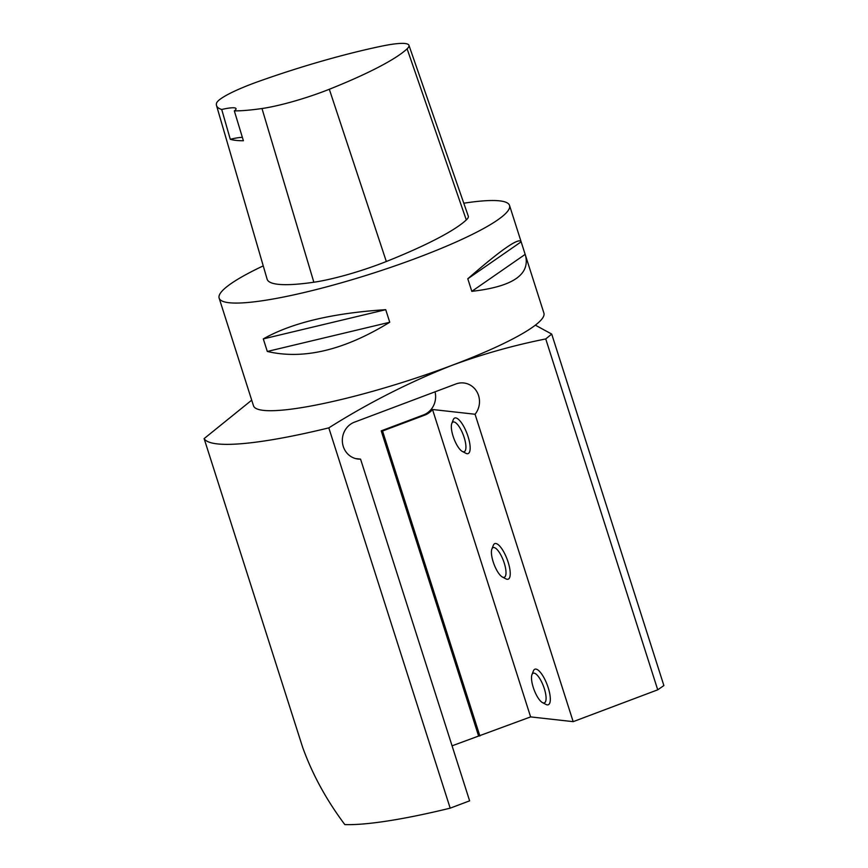 <?xml version="1.0" encoding="UTF-8"?>
<svg xmlns="http://www.w3.org/2000/svg" width="868" height="868" viewBox="0 0 868 868"><rect width="100%" height="100%" fill="white"/><g stroke="black" fill="none" stroke-linecap="round" stroke-linejoin="round"><path stroke-width="1.3" d="M463.794 203.221A152.421 23.056 162.3 0 1 509.538 205.445A152.421 23.056 162.3 0 1 371.352 273.756A152.421 23.056 162.3 0 1 219.137 298.125A152.421 23.056 162.3 0 1 263.243 265.868M219.137 298.125L253.499 405.779A152.421 23.056 -17.7 0 0 451.892 365.385A152.421 23.056 -17.7 0 0 535.35 325.164A152.421 23.056 162.3 0 0 543.9 313.098L525.509 255.463C530.283 274.755 512.38 286.711 471.812 291.344L467.798 278.78C500.695 250.093 518.446 237.68 521.06 241.543L525.509 255.463M267.311 351.464L263.297 338.911C291.615 322.863 332.422 313.12 385.728 309.681L389.743 322.245C344.249 350.184 303.442 359.927 267.311 351.464L389.743 322.245M230.28 139.281L221.72 109.477A163.065 24.662 162.3 0 1 216.523 105.516A163.065 24.662 162.3 0 1 216.479 103.379A60.185 9.103 162.3 0 1 258.848 81.353A163.065 24.662 162.3 0 1 382.126 46.058A60.185 9.103 162.3 0 1 408.947 45.299A60.185 9.103 162.3 0 1 407.103 48.825A163.065 24.662 162.3 0 1 329.319 89.263A60.185 9.103 162.3 0 1 261.984 108.522A163.065 24.662 162.3 0 1 234.327 110.887L243.398 140.757A163.857 24.781 -17.7 0 1 230.28 139.281A26.669 4.036 162.3 0 1 242.378 137.361M408.947 45.299L468.286 216.143A64.775 9.798 162.3 0 1 466.3 219.929A167.654 25.356 162.3 0 1 386.325 261.507A64.775 9.798 162.3 0 1 313.858 282.23A167.654 25.356 162.3 0 1 267.105 279.138L216.523 105.516M221.72 109.477A26.669 4.036 162.3 0 1 236.02 108.63A26.669 4.036 162.3 0 1 234.327 110.887M467.798 278.78L521.125 241.836M471.812 291.344L525.14 254.4M263.297 338.911L385.728 309.681M204.121 438.611A209.568 31.704 162.3 0 0 328.82 427.87L450.177 808.162A209.568 31.704 -17.7 0 1 344.835 824.6C326.281 799.829 312.198 773.996 302.574 747.098L204.121 438.611L251.709 400.159M452.065 745.829L530.619 716.903L573.173 721.655L657.727 689.821L663.879 685.557L551.712 334.071L535.35 325.164M355.598 458.575L360.567 459.129A19.053 17.837 -83.6 0 1 358.072 459.042A19.053 17.837 -83.6 0 1 342.426 442.354A19.053 17.837 -83.6 0 1 354.459 422.163L455.928 383.96A19.053 17.837 -83.6 0 1 463.762 382.972A19.053 17.837 -83.6 0 1 478.322 394.842A19.053 17.837 -83.6 0 1 475.067 414.253L573.173 721.655M450.177 808.162L469.621 800.838L360.567 459.129M328.82 427.87C368.108 403.077 409.143 382.245 451.892 365.385C482.586 354.09 513.878 345.28 545.744 338.943L657.727 689.821M551.712 334.071L545.744 338.943M531.954 674.653L533.397 670.931A18.998 6.022 69.4 0 1 546.59 683.268A18.998 6.022 69.4 0 1 547.296 704.881A18.998 6.022 69.4 0 1 546.015 704.458L542.478 702.613A15.852 5.024 69.4 0 1 534.091 689.81A15.852 5.024 69.4 0 1 531.954 674.653A15.852 5.024 69.4 0 1 534.026 673.112A15.852 5.024 69.4 0 1 544.323 688.66A15.852 5.024 69.4 0 1 543.552 702.971A15.852 5.024 69.4 0 1 542.478 702.613M491.874 549.064L493.317 545.343A18.998 6.022 69.4 0 1 506.511 557.679A18.998 6.022 69.4 0 1 507.216 579.292A18.998 6.022 69.4 0 1 505.935 578.869L502.398 577.025A15.852 5.024 69.4 0 1 494.011 564.222A15.852 5.024 69.4 0 1 491.874 549.064A15.852 5.024 69.4 0 1 493.946 547.524A15.852 5.024 69.4 0 1 504.243 563.072A15.852 5.024 69.4 0 1 503.473 577.383A15.852 5.024 69.4 0 1 502.398 577.025M451.794 423.476L453.237 419.754A18.998 6.022 69.4 0 1 466.431 432.09A18.998 6.022 69.4 0 1 467.136 453.704A18.998 6.022 69.4 0 1 465.856 453.28L462.319 451.436A15.852 5.024 69.4 0 1 453.931 438.633A15.852 5.024 69.4 0 1 451.794 423.476A15.852 5.024 69.4 0 1 453.866 421.935A15.852 5.024 69.4 0 1 464.163 437.483A15.852 5.024 69.4 0 1 463.393 451.794A15.852 5.024 69.4 0 1 462.319 451.436M475.067 414.253L432.514 409.501L530.619 716.903M432.514 409.501A19.053 17.837 -83.6 0 1 424.821 415.088L382.538 431.005L479.885 735.999M382.538 431.005L381.215 430.853L478.55 735.858M435.02 391.826A19.053 17.837 96.4 0 1 423.486 414.937L381.215 430.853M407.103 48.825L466.3 219.929M329.319 89.263L386.325 261.507M261.984 108.522L313.858 282.23M423.486 414.937L424.821 415.088M509.538 205.445L521.06 241.543"/></g></svg>
